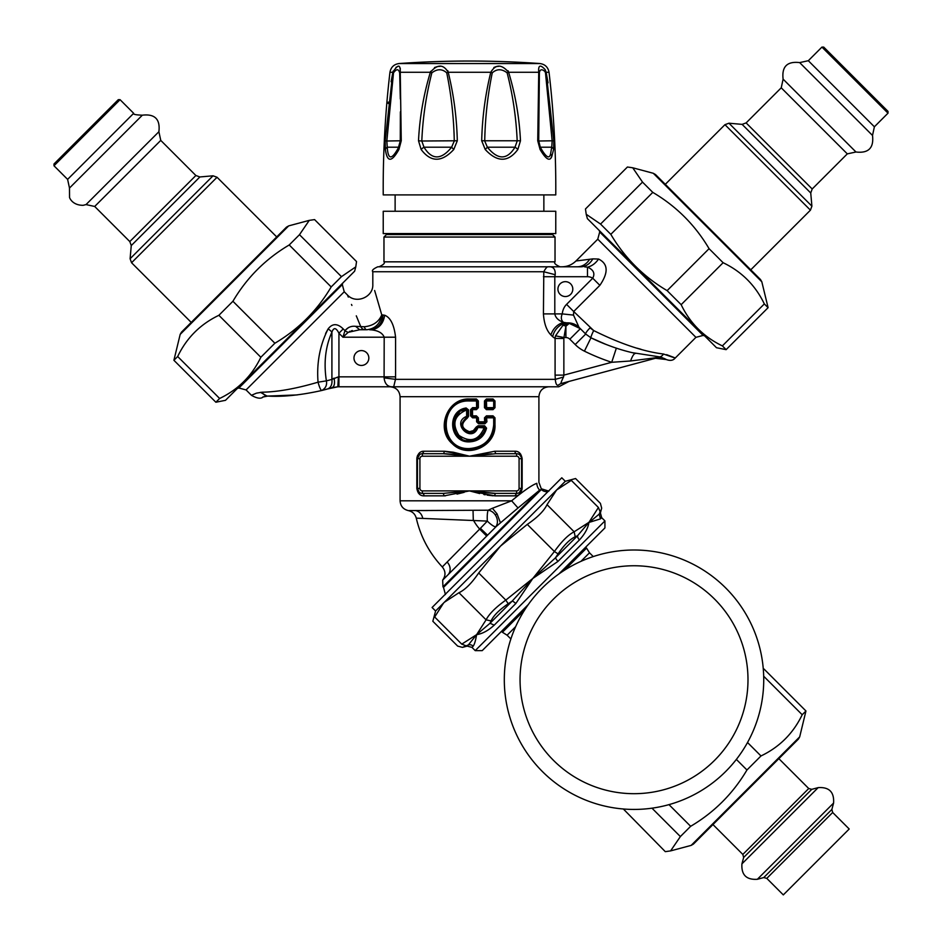 <?xml version="1.0" encoding="UTF-8"?>
<svg xmlns="http://www.w3.org/2000/svg" width="942" height="942" viewBox="0 0 942 942"><rect width="100%" height="100%" fill="white"/><g stroke="black" fill="none" stroke-linecap="round" stroke-linejoin="round"><path stroke-width="1.41" d="M383.229 233.581L555.768 233.581L555.768 211.267L383.229 211.267L383.229 233.581M539.896 63.538A991.62 991.62 0 0 0 399.102 63.538L539.896 63.538C545.029 64.268 548.067 67.176 549.033 72.275L546.136 72.275L545.159 69.649A4.957 3.438 141.7 0 1 544.935 71.533L545.489 72.852A4.957 1.413 168.4 0 0 546.136 72.275L553.802 140.77L553.59 149.495A4.957 3.379 7.8 0 0 551.729 147.211L551.741 147.129M538.706 140.959L539.389 72.204M538.706 70.591L538.694 69.496M548.056 82.814L546.172 72.452M551.129 157.55L551.824 156.337C549.916 161.765 545.995 159.481 540.084 149.495A4.957 2.732 -29.6 0 0 540.308 147.235A4.957 2.732 -29.6 0 0 540.284 147.211L538.765 141.006M545.489 72.852L552.165 141.006L551.729 147.211A4.957 3.379 -172.2 0 1 553.59 149.495L551.824 156.337A4.957 4.098 -156.3 0 0 550.564 154.005C549.304 159.41 545.877 157.149 540.284 147.211L540.402 147.211M399.102 63.538C393.968 64.268 390.918 67.176 389.953 72.275C385.184 113.005 382.935 153.887 383.229 194.9L555.768 194.9C556.051 153.887 553.814 113.005 549.033 72.275M540.284 147.211L551.729 147.211L550.564 154.005M540.308 147.235L538.718 140.982L537.729 140.77L538.742 72.275A4.957 1.672 3.9 0 1 539.319 72.852C540.013 69.261 541.885 68.825 544.935 71.533M553.802 140.77L538.718 141.006L538.624 111.874M448.192 72.169L448.215 72.275C453.703 94.612 456.74 117.444 457.306 140.77L421.804 141.006C422.793 117.821 426.149 95.095 431.848 72.852C437.194 68.742 442.163 68.742 446.743 72.852C451.3 95.083 453.808 117.797 454.279 141.006L451.618 147.211C441.15 160.116 431.942 160.116 423.994 147.211L421.804 141.006L418.507 140.77C419.661 117.467 423.606 94.636 430.353 72.275L431.848 72.852M514.991 147.211C507.043 160.116 497.847 160.116 487.379 147.211L484.718 141.006C485.177 117.821 487.685 95.095 492.254 72.852C496.834 68.742 501.792 68.742 507.137 72.852C512.848 95.083 516.192 117.797 517.193 141.006L514.991 147.211L487.379 147.211L485.224 149.495L481.692 140.77L520.479 140.77L517.841 149.495A4.957 2.049 -142.7 0 0 514.991 147.211M493.843 67.494L496.187 66.564M496.481 66.505L498.907 66.293M508.103 70.827L508.374 71.415M430.412 72.016L430.635 71.368M434.486 67.541L437.3 66.588M437.747 66.505L440.303 66.293M447.839 70.803L448.051 71.462M446.743 72.852A4.957 0.954 163.2 0 1 448.215 72.275C443.352 64.068 437.406 64.068 430.353 72.275L400.256 72.275L401.257 140.77L386.832 141.006L385.196 140.77L392.861 72.275C397.971 64.068 400.444 64.068 400.256 72.275A4.957 1.672 176.1 0 0 399.667 72.852L400.326 98.981M392.861 72.251L393.179 71.027M395.958 67.365L398.019 66.387M400.256 68.271L400.268 71.168M507.137 72.852L508.633 72.275C501.591 64.068 495.633 64.068 490.782 72.275A4.957 0.954 16.8 0 1 492.254 72.852M545.159 69.649C540.249 64.221 538.106 65.104 538.742 72.275L508.633 72.275C515.38 94.612 519.336 117.444 520.479 140.77M401.257 140.77L398.913 149.495A4.957 2.732 -150.4 0 1 398.69 147.235L398.69 147.235A4.957 2.732 -150.4 0 1 398.702 147.211C391.848 160.116 388.033 160.116 387.268 147.211L386.832 141.006L393.509 72.852A4.957 1.413 11.6 0 1 392.861 72.275L391.107 81.742M400.374 111.992L400.279 141.006L398.702 147.211L387.268 147.211A4.957 3.379 -7.8 0 0 385.396 149.495L385.196 140.77M399.667 72.852C398.537 68.742 396.488 68.742 393.509 72.852M400.374 111.898L400.279 140.959M421.145 149.495A4.957 2.049 -37.3 0 1 423.994 147.211L451.618 147.211L453.773 149.495C441.751 162.46 430.883 162.46 421.145 149.495L418.507 140.77M457.306 140.77L453.773 149.495M481.692 140.77C482.257 117.467 485.283 94.636 490.782 72.275L448.215 72.275M517.841 149.495C508.103 162.46 497.235 162.46 485.224 149.495M540.084 149.495L537.729 140.77M385.184 141.029L385.09 144.267M388.375 102.066L388.21 103.49M398.913 149.495C391.648 162.46 387.15 162.46 385.396 149.495M590.151 259.215L575.998 260.981L592.859 258.873L598.559 259.038C608.167 263.819 608.603 272.579 599.866 285.344C608.614 272.568 608.191 263.795 598.559 259.038A19.829 14.931 107.8 0 1 587.49 267.128C593.495 269.73 595.238 273.427 592.73 278.208L599.866 285.344L573.702 311.508L573.525 315.111L579.012 327.333L585.712 334.045A7.442 1.307 -45 0 1 590.057 327.863L593.684 330.56L573.702 311.508L573.525 315.111L562.256 313.898C560.737 317.395 561.114 320.198 563.41 322.317L567.873 323.071M666.595 354.663C679.041 359.326 678.004 359.102 663.486 354.015C643.704 351.66 620.437 343.842 593.684 330.56A7.442 0.777 116.2 0 0 590.975 337.813L585.712 334.045L579.012 327.333L585.712 334.033L580.354 328.676L569.839 339.191L575.197 344.56A34.701 34.701 0 0 0 584.417 351.154A210.702 210.702 0 0 0 611.711 362.293L563.858 375.116L563.516 377.047C561.102 381.851 560.431 383.971 561.514 383.441L657.127 357.83A14.872 14.012 -105 0 0 657.127 357.83L657.033 357.854M637.028 348.187L641.019 349.294M477.983 426.75L484.388 426.75L485.365 427.939L484.388 426.75L484.176 427.739C478.772 440.385 470.352 442.928 458.942 435.381C451.677 423.865 454.232 415.387 466.631 409.947L466.631 416.352L467.573 416.352L466.914 417.294L466.631 416.352C450.594 422.781 471.483 443.988 477.853 427.739L477.983 426.75A0.989 0.989 -90 0 0 477.041 427.409L485.365 427.939C483.128 436.064 477.818 440.373 469.446 440.88C450.723 441.845 447.839 411.572 466.396 408.969L466.631 409.947L468.563 409.947L466.149 407.992L466.396 408.969A0.989 0.989 90 0 1 466.561 408.946L461.368 410.9M459.437 412.231L454.562 418.872M453.561 422.887L454.032 429.069M456.14 433.685L461.851 438.913M466.208 440.526L471.565 440.762M469.646 432.696L474.297 431.13L477.971 426.75L484.388 426.75L484.6 425.76L486.567 428.139C484.164 436.758 478.454 441.339 469.434 441.869C449.287 442.905 446.19 410.759 466.149 407.992M555.026 237.043L383.971 237.043L386.444 234.57L552.542 234.57L555.026 237.043L555.026 261.841C553.766 263.042 555.415 264.702 559.984 266.798M466.396 408.969L467.573 409.947L466.561 408.946M486.567 428.139L485.365 427.939L484.188 431.542L480.714 436.393L469.446 440.88L469.434 441.869M469.41 432.696C460.226 428.928 459.39 423.782 466.914 417.294C459.39 423.794 460.226 428.928 469.41 432.696L469.434 431.707L473.331 430.624L476.193 427.079L477.041 427.409C475.628 430.812 473.084 432.578 469.41 432.696L469.563 432.708M632.741 352.767L635.638 353.415C621.002 350.318 606.118 345.113 590.975 337.813A7.442 0.777 -63.8 0 1 593.684 330.56M469.434 431.707C461.274 428.41 460.544 423.912 467.22 418.224L467.573 409.947M467.573 416.352L468.563 416.352L467.22 418.224M476.193 427.079L478.089 425.76L477.971 426.75M584.417 351.154L590.975 337.813A195.83 195.83 0 0 0 605.353 344.183A195.83 195.83 0 0 1 590.975 337.813L606.46 344.619M632.317 352.661L659.8 356.9A7.442 5.699 -84.4 0 0 663.486 354.015M616.351 348.163L611.711 362.293L630.587 360.974C632.423 355.852 634.107 353.332 635.626 353.415C634.107 353.332 632.423 355.852 630.587 360.974L657.516 357.524A14.884 13.447 -75.4 0 1 659.8 356.9L661.578 357.418C667.784 360.115 667.796 360.127 661.614 357.442L662.32 357.725M664.039 358.407L665.37 359.032M584.711 266.904L586.583 267.045M579.012 327.333A19.829 17.086 135 0 0 567.025 322.859L570.958 323.648M348.328 297.071L347.421 294.952C355.946 304.443 373.503 297.177 372.808 284.437L372.808 271.755C371.548 270.542 373.209 268.894 377.777 266.798L580.943 266.798C585.842 266.633 589.81 263.995 592.859 258.873M569.262 323.389L562.916 325.343A9.915 6.123 -131.8 0 1 565.907 326.203L569.262 323.389L580.354 328.676M562.916 325.343L555.533 335.823L563.952 337.542L565.907 326.203L565.907 337.542A5.205 4.769 31.9 0 1 569.839 339.191M570.628 294.363A7.442 7.442 0 0 0 567.296 281.917A7.442 7.442 0 0 0 558.182 291.031A7.442 7.442 0 0 0 570.628 294.363M356.288 315.841L360.739 326.603A7.442 5.228 -90 0 0 365.025 329.759L366.768 329.759A7.442 3.085 -90 0 1 364.295 326.756L355.652 326.344L359.667 329.759L348.187 332.338L342.912 337.201L338.932 333.221L343.218 328.935C337.483 323.283 332.444 323.271 328.11 328.911L325.602 333.515M495.221 527.532L487.579 535.186L480.396 528.309L483.988 524.6M487.344 521.091L480.396 528.309A49.09 1.378 134.2 0 1 479.655 529.086L442.293 566.943C429.281 552.989 420.603 536.728 416.27 518.147L487.344 521.091A9.915 1.872 87.8 0 1 487.261 519.595A9.915 1.872 87.8 0 1 488.192 510.211A9.915 7.701 60.8 0 1 495.28 514.897A9.915 7.701 60.8 0 1 495.716 526.79A9.915 2.331 45 0 1 487.344 521.091M496.151 526.602A9.915 2.331 45 0 1 495.716 526.79A9.915 2.331 -135 0 0 496.151 526.602L488.545 534.208M477.5 400.951A0.989 0.989 0 0 0 476.499 399.973L477.5 400.974A0.989 0.989 -90 0 0 476.499 399.973L476.605 407.662L472.578 407.662L470.564 409.652L470.564 415.846L472.578 417.824L472.495 409.652L471.542 409.652L471.542 415.846L472.531 416.835L476.499 416.835L477.5 417.824A0.989 0.989 -90 0 0 476.499 416.835L476.405 415.846L478.359 417.824L476.605 417.824L476.605 421.792L478.607 423.782L478.359 417.824M476.605 421.792L478.489 422.781L484.683 422.781L485.672 421.792L477.5 421.792A0.989 0.989 -90 0 0 478.489 422.781L484.683 422.781L484.471 417.824L486.425 415.846L486.908 421.792L484.683 422.781L484.894 423.782L486.908 421.792M469.434 448.569L469.434 449.558C437.641 451.03 437.641 398.501 469.434 399.973L476.499 399.973L476.405 398.984L478.359 400.974L477.5 400.974L477.5 407.662L476.499 408.651A0.989 0.989 -90 0 0 477.5 407.662L477.5 400.974L469.434 400.974C438.489 399.561 438.489 449.982 469.434 448.569C484.129 447.262 492.219 439.325 493.69 424.771L493.69 417.824L485.672 417.824L485.672 421.792L485.672 417.824L484.471 417.824M472.578 407.662L471.542 409.652A0.989 0.989 -90 0 1 472.543 408.651L472.495 409.652L476.405 409.652L478.359 407.662L476.605 407.662L476.499 408.651L472.531 408.651A0.989 0.989 0 0 0 471.542 409.617M656.068 357.701L654.678 357.901M657.516 357.524L657.127 357.83A14.872 14.012 75 0 1 661.578 357.418A14.872 14.012 -105 0 0 657.422 357.748M364.295 326.756C372.961 325.885 378.778 321.928 381.757 314.887C380.321 323.73 375.328 328.687 366.768 329.759L366.791 329.759C375.328 328.687 380.321 323.73 381.757 314.887L384.654 315.229C390.494 317.501 394.133 324.825 395.569 337.201L395.569 376.859A21.949 14.118 90 0 1 395.475 379.343L393.697 386.785L558.747 386.785L569.015 381.428M554.814 276.347L555.215 274.723C555.509 268.965 553.178 266.315 548.209 266.798C547.184 266.504 545.712 268.152 543.793 271.755L555.215 274.723M567.025 322.859A14.872 11.987 -53.6 0 0 552.695 336.73L555.085 338.461L563.858 338.461L563.858 375.116L555.085 375.116L555.321 379.343L563.516 377.047M555.085 375.116L555.085 338.461A14.707 13.8 119.4 0 1 555.533 335.823M552.695 336.73L550.893 334.94C553.013 328.664 557.181 324.448 563.41 322.317C558.429 320.551 555.556 317.737 554.803 313.898L562.256 313.898A30.026 20.394 44.8 0 1 566.566 304.372L573.702 311.508M355.652 326.344C351.378 325.814 347.81 327.263 344.972 330.689A7.442 4.451 -149.8 0 0 348.187 332.338M343.218 328.935L344.972 330.689L342.912 337.201L395.569 337.201M332.055 387.645L337.86 386.785L327.58 388.964L332.055 387.645C334.386 386.514 335.046 383.347 334.045 378.166L331.914 379.414A353.827 250.195 -90 0 1 326.391 380.862L318.055 382.181C316.524 362.976 319.868 345.231 328.11 328.911A9.915 4.404 -150.3 0 1 331.914 332.126C333.727 327.192 336.058 327.557 338.932 333.221L338.932 376.859L337.86 386.785L338.39 376.859L331.914 379.414C332.373 384.466 330.925 387.645 327.58 388.964A355.228 257.625 -90 0 1 321.752 390.494L321.752 390.494A9.915 1.601 -103.9 0 1 318.055 382.181C296.129 388.646 277.466 391.978 262.076 392.202L261.947 392.202M331.914 379.414L331.914 332.126C325.426 346.68 323.589 362.929 326.391 380.862C327.157 385.16 325.614 388.363 321.752 390.494C300.792 395.157 282.788 397.018 267.752 396.076C261.417 397.324 261.17 397.324 267.01 396.076L265.114 396.335M264.031 396.664L262.995 397.1C260.757 398.996 256.895 398.395 251.432 395.299L256.471 393.155L262.076 392.202A9.915 7.477 -87.9 0 0 267.752 396.076L297.177 394.922M348.587 327.522L345.267 330.218M351.908 305.443L351.484 304.454M365.025 329.759L359.538 329.759M352.308 330.536L351.496 330.76M350.094 331.243L349.458 331.525M423.264 451.277L424.018 451.23L422.393 453.714L424.018 451.23C420.167 451.124 417.765 453.608 416.835 458.672L416.835 488.415L417.436 488.415A4.957 4.957 0 0 0 422.393 493.384L443.258 493.384L469.493 490.9L495.728 493.384L516.593 493.384A4.957 4.957 0 0 0 521.562 488.415L521.562 458.672A4.957 4.957 0 0 0 516.593 453.714L495.728 453.714L469.493 456.199L443.258 453.714L422.393 453.714A4.957 4.957 0 0 0 417.436 458.672L417.436 488.415L419.131 492.148M487.579 535.186L442.669 580.119C445.86 575.633 445.731 571.241 442.293 566.943M445.436 594.555L443.505 587.372L541.367 489.51L539.648 490.123A9.915 9.573 -112.5 0 1 536.834 483.317C539.601 482.01 539.601 482.01 536.834 483.317C531.924 485.083 523.528 490.912 511.636 500.814L492.395 508.28L497.07 513.873L500.449 522.869L496.387 526.366M497.07 513.873L495.28 514.897M541.367 489.51A7.442 7.395 -135 0 0 548.02 491.559A7.442 7.395 45 0 1 541.367 489.51M486.673 399.973A0.989 0.989 0 0 0 485.672 400.974A0.989 0.989 -90 0 1 486.673 399.973L493.361 399.973L493.031 398.984L494.986 400.974L493.69 400.974L493.69 407.662L494.35 407.662L494.362 400.974A0.989 0.989 -90 0 0 493.361 399.973L494.362 400.974L494.35 407.662L494.986 407.662L493.031 409.652L493.361 408.651A0.989 0.989 -90 0 0 494.35 407.662L493.361 408.651L486.673 408.651L486.425 409.652L484.471 407.662L484.471 400.974L486.425 398.984L486.673 408.651A0.989 0.989 -90 0 1 485.672 407.662L484.471 407.662M470.564 415.846L471.542 415.846A0.989 0.989 -90 0 0 472.543 416.835A0.989 0.989 0 0 1 471.542 415.881M493.361 416.835L494.35 417.824L493.749 430.223L491.759 435.816L488.874 440.326L480.997 446.767L475.569 448.816L469.434 449.558C484.529 448.192 492.843 439.938 494.35 424.771L494.35 417.824L494.986 417.824L493.031 415.846L494.362 417.824A0.989 0.989 -90 0 0 493.361 416.835L486.673 416.835A0.989 0.989 -90 0 0 485.672 417.824A0.989 0.989 0 0 1 486.673 416.835M395.569 376.859L384.195 376.859L384.089 377.86L384.195 337.201C382.523 333.068 378.331 330.63 371.595 329.877L369.558 329.759C377.66 328.876 382.099 323.918 382.888 314.887A14.872 13.329 -90 0 1 381.004 322.505M370.029 329.759A14.872 13.329 -90 0 0 376.341 327.686M381.757 314.887L375.399 293.044M375.352 292.903L374.633 290.489M550.893 334.94C546.572 330.524 544.087 323.506 543.428 313.898L543.793 271.755L372.808 271.755M366.662 363.282A7.442 7.442 0 0 0 363.329 350.836A7.442 7.442 0 0 0 354.227 359.95A7.442 7.442 0 0 0 366.662 363.282M328.381 388.728L321.752 390.494A355.228 257.625 -90 0 0 324.66 389.752M475.321 533.513L479.655 529.086A48.949 1.354 134.2 0 0 480.396 528.309M449.087 560.101L451.665 557.499M475.027 438.842L479.419 438.842L475.027 438.842M419.579 454.586L417.436 458.672L419.92 458.672L419.92 488.415A2.485 2.485 0 0 0 422.393 490.9L469.493 490.9L494.833 495.857A2.485 0.907 90 0 1 495.728 493.384L493.596 493.349M494.833 495.857L514.98 495.857L516.593 493.384L514.98 495.857C518.83 495.975 521.22 493.49 522.151 488.415L522.151 458.672L519.866 454.939M519.395 492.513L521.562 488.415L519.077 488.415L519.077 458.672A2.485 2.485 0 0 0 516.593 456.199L469.493 456.199L444.165 451.23A2.485 0.907 -90 0 1 443.258 453.714L445.401 453.75M443.505 587.372L442.952 586.819L539.648 490.123L518.029 507.973L511.636 500.814L400.079 500.814C400.456 506.054 403.2 509.316 408.298 510.588L488.192 510.211L492.395 508.28M517.982 508.021L500.449 522.869M470.564 409.652L471.542 409.652L471.542 415.846L476.405 415.846M476.499 399.973L469.563 399.973L469.563 398.984C447.085 397.783 435.286 429.47 452.36 443.753C467.303 459.166 496.21 446.284 494.986 424.771L493.69 424.771M384.195 376.859L338.932 376.859L338.932 386.785L337.86 386.785L393.697 386.785C388.022 387.28 384.819 384.312 384.089 377.86L395.475 379.343L555.321 379.343C555.639 383.606 556.628 385.561 558.3 385.207C566.248 384.053 566.248 384.053 558.3 385.207A9.915 8.678 75 0 1 561.514 383.441M466.914 455.857L445.907 453.761M491.901 453.808L490.276 453.903M489.675 453.938L485.154 454.315M477.488 455.163L469.493 456.199L453.396 452.242M472.083 491.241L493.09 493.325M486.661 536.092L479.655 529.086A52.34 52.34 0 0 1 473.284 519.984L473.037 510.399M427.456 510.564L422.77 510.564M479.678 493.561L469.493 490.9L444.165 495.857L443.258 493.384M416.835 488.415C417.765 493.49 420.167 495.975 424.018 495.857A2.485 1.625 90 0 0 422.393 493.384L422.393 490.9M522.151 458.672C521.22 453.608 518.83 451.124 514.98 451.23L494.833 451.23L469.493 456.199L494.833 451.23L495.728 453.714M516.593 453.714A2.485 1.625 90 0 1 514.98 451.23A2.485 1.625 -90 0 0 516.593 453.714L516.593 456.199M477.5 407.662L477.5 407.662A0.989 0.989 0 0 1 476.499 408.651L476.405 409.652M422.393 493.384A2.485 1.625 -90 0 1 424.018 495.857L445.436 495.833M457.047 494.091L464.194 492.325M418.33 492.96L419.92 494.526M419.461 452.925L418.695 453.679M417.589 455.351L416.894 457.765M453.267 452.219L444.659 451.242L424.018 451.23M520.667 454.138L519.066 452.56M519.042 494.55L520.302 493.408M483.858 494.503L485.271 494.785M487.061 495.103L493.125 495.81M494.986 407.709L494.362 407.109M832.681 812.487L849.201 829.007L783.308 894.9L766.788 878.38L832.681 812.487L831.868 809.449L763.75 877.567L757.356 879.286C746.358 879.993 741.213 874.859 741.931 863.861L818.162 787.63L811.769 789.337L808.731 788.525L742.826 854.429L712.953 824.556M821.93 47.1L823.72 47.1L888.012 111.391L888.012 113.17L821.93 47.1L808.318 60.712L799.652 62.596L872.516 135.46C873.988 147.965 868.477 153.475 855.972 152.003L783.108 79.14C781.624 66.635 787.147 61.112 799.652 62.596M53.988 165.768L53.988 163.979L118.28 99.687L120.07 99.687L53.988 165.768L67.612 179.38L69.484 188.047L142.348 115.183C154.853 113.699 160.375 119.222 158.892 131.727L86.028 204.591L83.179 205.309C72.204 205.38 69.367 197.537 69.543 197.255L69.484 188.047M564.376 570.287L586.56 548.114L589.504 552.813L580.943 561.361M510.882 638.97L507.114 635.202L502.416 632.259L524.588 610.075M542.298 587.996A129.713 129.713 0 0 0 542.298 771.439A129.713 129.713 0 0 0 725.74 771.439A129.713 129.713 0 0 0 725.74 587.996A129.713 129.713 0 0 0 542.298 587.996M502.416 632.259L501.497 631.34L490.111 642.738M583.887 548.951L597.04 535.81M435.593 611.005L432.837 621.273L457.659 646.094L462.451 647.378L467.185 646.106L468.421 644.87A4.957 4.863 -135 0 1 473.178 646.177C474.485 644.387 475.628 640.536 476.617 634.649L461.792 644.116C456.305 646.73 456.305 646.73 461.792 644.116L466.137 645.859L468.421 644.87L476.617 634.649L490.028 623.263L494.22 625.147C488.262 630.61 482.386 633.778 476.617 634.649L486.084 619.836C489.204 613.843 495.775 607.26 505.819 600.101L508.209 603.775C499.331 609.78 493.62 615.491 491.065 620.919L486.084 619.836L458.966 592.718L444.283 602.315L435.593 611.005L432.084 607.496L561.797 477.782L565.306 481.291L444.283 602.315A158.927 79.458 -135 0 0 443.529 603.092L434.674 616.998C432.248 622.662 432.248 622.662 434.674 616.998L461.745 644.14M458.966 592.718C465.136 589.774 471.718 583.192 478.701 572.971L505.819 600.101L532.783 578.482L515.792 603.563L494.22 625.147M508.209 603.775L512.189 601.102L532.783 578.482L554.402 551.517L527.284 524.4C537.493 517.417 544.076 510.835 547.019 504.665L574.137 531.783L575.221 536.763C569.792 539.319 564.081 545.029 558.076 553.908L554.402 551.517C561.562 541.473 568.144 534.903 574.137 531.783L588.95 522.315A124.462 37.291 4 0 0 589.998 521.762L599.171 514.12L600.16 511.836L598.417 507.491C601.031 502.004 601.031 502.004 598.417 507.491L571.299 480.373C576.963 477.947 576.963 477.947 571.299 480.373L556.616 489.981L547.019 504.665M527.284 524.4L500.449 546.148L478.701 572.971M600.16 511.836C602.173 506.937 602.173 506.937 600.16 511.836L600.725 510.434M466.137 645.859C461.25 647.861 461.25 647.861 466.137 645.859M462.451 647.378L464.736 646.424M515.792 603.563A4.957 1.613 -135 0 0 512.189 601.102L490.028 623.263L491.065 620.919M565.306 481.291L575.574 478.536L600.395 503.358L601.679 508.15L600.407 512.884L599.171 514.12L600.478 518.877L590.21 522.068A84.509 3.85 172.8 0 1 588.95 522.315C588.079 528.085 584.911 533.961 579.448 539.919L557.864 561.491L532.783 578.482L555.403 557.888L558.076 553.908M575.221 536.763L577.564 535.727L588.95 522.315L598.417 507.491M475.463 640.16L475.792 638.723M579.448 539.919A4.957 3.262 -135 0 1 577.564 535.727L555.403 557.888L557.864 561.491M600.407 512.884L601.691 517.676L604.929 520.902L604.929 527.92L558.783 574.067M528.368 604.481L482.222 650.628L475.204 650.628L604.929 520.902M708.796 828.713L798.38 739.129L799.687 736.868L691.169 845.386L693.43 844.079L708.796 828.713M623.368 809.001L665.288 851.65L670.598 850.897L680.371 836.567L690.651 826.299C714.248 812.357 733.006 793.588 746.947 769.991L760.983 755.955C779.552 747.053 793.282 733.312 802.195 714.742L805.952 710.986L799.687 736.868M763.303 669.067L763.997 669.02L763.35 669.668M802.195 714.742L763.691 676.238M763.997 669.02L805.952 710.986M747.524 742.508L760.983 755.955M746.947 769.991L736.373 759.417M668.985 804.633L690.651 826.299M680.371 836.567L651.994 808.189M286.439 227.187L181.488 332.137L180.181 334.386L288.688 225.88L286.439 227.187M355.782 266.88L354.628 271.202L225.503 400.315L215.871 402.234L219.627 398.478C238.196 389.564 251.938 375.834 260.84 357.265L274.876 343.229C298.473 329.288 317.242 310.53 331.184 286.933L341.451 276.654L355.782 266.88L356.535 261.57L314.581 219.604L309.27 220.369L299.485 234.688L289.218 244.967C265.62 258.897 246.851 277.666 232.921 301.263L218.885 315.299C200.316 324.213 186.575 337.942 177.673 356.512L173.905 360.28L180.181 334.386M215.871 402.234L173.905 360.28M177.673 356.512L219.627 398.478M299.485 234.688L341.451 276.654M331.184 286.933L289.218 244.967M232.921 301.263L274.876 343.229M260.84 357.265L218.885 315.299M670.939 189.966L655.561 174.6L653.312 173.293L761.819 281.799L760.512 279.55L670.939 189.966M761.819 281.799L768.095 307.681L764.327 303.925C755.425 285.355 741.684 271.614 723.115 262.712L709.079 248.676C695.149 225.079 676.38 206.31 652.782 192.38L642.515 182.1L632.73 167.782L627.419 167.017L585.465 208.983L586.218 214.293L600.549 224.066L610.816 234.346C624.758 257.931 643.527 276.701 667.124 290.642L681.16 304.678C690.062 323.247 703.804 336.977 722.373 345.891L726.129 349.647L716.497 347.728L587.372 218.615L586.218 214.293M600.549 224.066L642.515 182.1M652.782 192.38L610.816 234.346M667.124 290.642L709.079 248.676M723.115 262.712L681.16 304.678M768.095 307.681L726.129 349.647M722.373 345.891L764.327 303.925M389.953 72.275L392.861 72.275M561.938 266.798C567.378 266.716 572.053 264.773 575.962 260.981L597.77 239.186L599.689 231.991L703.109 335.423L704.581 335.811M597.77 239.186L695.926 337.342L703.109 335.423M383.971 237.043L383.971 261.841L555.026 261.841M251.432 395.299L246.074 389.929L238.891 388.01L342.311 284.59L342.7 283.118M468.563 416.352L468.563 409.947M484.6 425.76L478.089 425.76M577.387 266.798C582.392 266.645 586.489 264.137 589.692 259.274M585.712 334.045L575.197 344.56M565.907 337.542L563.952 337.542A5.758 4.934 30 0 0 563.858 338.461M587.49 267.128L587.49 276.712A9.915 9.915 0 0 1 592.73 278.208L566.566 304.372M246.074 389.929L344.23 291.773L342.311 284.59M493.361 399.973L493.69 400.974L485.672 400.974L485.672 407.662A0.989 0.989 0 0 0 486.673 408.651M493.361 408.651L493.69 407.662L485.672 407.662L485.672 400.974L484.471 400.974M484.894 423.782L478.607 423.782M477.5 417.824L477.5 421.792L477.5 417.824A0.989 0.989 0 0 0 476.499 416.835L476.605 417.824L472.578 417.824M587.49 276.712L543.428 276.712M543.428 313.898L554.803 313.898L554.803 276.712M267.01 396.076L260.475 392.319M480.738 437.853L478.972 437.853M417.436 488.415L419.92 488.415M422.393 453.714L422.393 456.199A2.485 2.485 0 0 0 419.92 458.672M521.562 458.672L519.077 458.672L519.077 488.415A2.485 2.485 0 0 1 516.593 490.9L469.493 490.9M469.493 456.199L422.393 456.199M516.593 493.384L516.593 490.9M448.298 574.49A9.915 8.678 44.9 0 0 447.144 562.068M477.5 421.792L477.5 421.792A0.989 0.989 0 0 0 478.489 422.781M469.434 400.974L469.434 399.973C437.63 398.537 437.63 451.006 469.434 449.558M469.563 400.974L469.563 399.973M371.595 329.877C379.049 328.475 383.394 323.589 384.654 315.229M415.752 510.576C419.449 511.53 421.78 514.085 422.758 518.253M416.835 458.672L417.436 458.672M522.151 488.415L521.562 488.415M493.031 409.652L486.425 409.652M494.986 407.662L494.986 400.974M493.031 398.984L486.425 398.984M493.031 415.846L486.425 415.846M494.986 424.771L494.986 417.824M476.405 398.984L469.563 398.984M478.359 407.662L478.359 400.974M400.079 500.814L400.079 396.7L538.906 396.7C539.495 390.671 542.804 387.374 548.821 386.785M742.826 854.429L743.65 857.467L811.769 789.337M831.868 809.449L833.588 803.055L757.356 879.286M855.972 152.003L847.305 153.876L781.236 87.806L746.123 122.907L812.192 188.989L810.744 192.992L742.119 124.368L728.955 123.214L811.898 206.157L810.438 210.16L724.951 124.674L665.299 184.326M888.012 113.17L874.388 126.793L808.318 60.712M158.892 131.727L160.764 140.393L94.695 206.463L129.808 241.576L195.877 175.506L199.881 176.955L131.256 245.579L130.102 258.744L213.045 175.801L217.049 177.261L131.562 262.747L191.214 322.399M120.07 99.687L133.682 113.311L67.612 179.38M507.114 635.202L515.663 626.642M553.437 599.136A113.97 113.97 0 0 1 744.109 650.227A113.97 113.97 0 0 1 604.529 789.808A113.97 113.97 0 0 1 553.437 599.136M473.178 646.177L471.977 647.389L475.204 650.628M601.691 517.676L600.478 518.877M543.864 211.267L543.864 194.9M395.122 211.267L395.122 194.9M398.348 147.835L400.268 140.982M400.374 113.417L400.374 111.874M599.689 231.991L599.3 230.531M655.42 358.278L666.277 359.538C670.151 360.974 673.071 360.539 675.037 358.231L695.926 337.342M471.742 440.738L466.525 440.597M238.891 388.01L237.419 388.398M383.971 261.841C385.231 263.042 383.582 264.702 379.014 266.798M347.421 294.952L344.23 291.773M327.58 388.964L329.794 388.328M442.952 586.819L442.669 580.119M548.868 491.123L541.273 488.768L538.906 482.339L538.906 396.7M408.298 510.588C412.466 511.506 415.128 514.026 416.27 518.147M400.079 396.7C399.49 390.671 396.193 387.374 390.165 386.785M778.857 758.651L808.731 788.525M743.65 857.467L741.931 863.861M766.788 878.38L763.75 877.567M833.588 803.055C834.294 792.057 829.16 786.911 818.162 787.63M746.123 122.907L742.119 124.368M728.955 123.214L724.951 124.674M810.744 192.992L811.898 206.157M847.305 153.876L812.192 188.989M874.388 126.793L872.516 135.46M783.108 79.14L781.236 87.806M810.438 210.16L750.786 269.812M129.808 241.576L131.256 245.579M130.102 258.744L131.562 262.747M199.881 176.955L213.045 175.801M160.764 140.393L195.877 175.506M133.682 113.311C132.834 114.312 135.73 114.948 142.348 115.183M86.028 204.591L94.695 206.463M217.049 177.261L276.701 236.913M593.272 556.581L589.504 552.813M585.641 547.196L586.56 548.114M467.185 646.106L471.977 647.389M691.169 845.386L670.598 850.897M288.688 225.88L309.27 220.369M653.312 173.293L632.73 167.782"/></g></svg>
